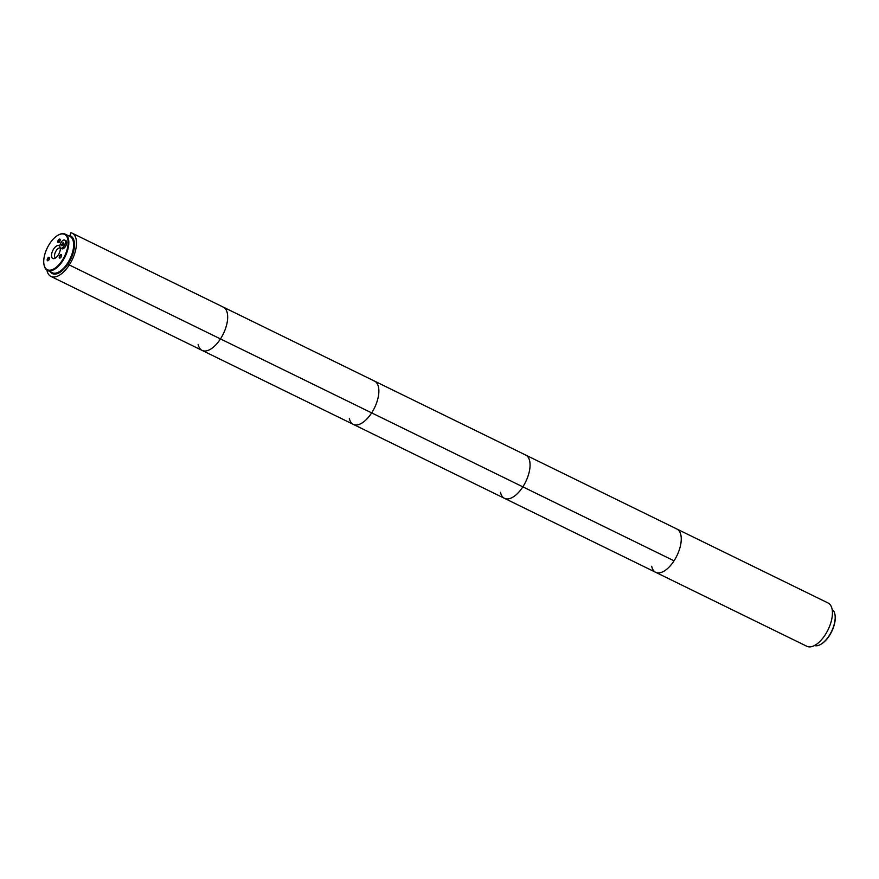 <?xml version="1.0" encoding="UTF-8"?>
<svg xmlns="http://www.w3.org/2000/svg" width="879" height="879" viewBox="0 0 879 879"><rect width="100%" height="100%" fill="white"/><g stroke="black" fill="none" stroke-linecap="round" stroke-linejoin="round"><path stroke-width="1.32" d="M69.001 236.011A20.404 9.955 116.1 0 1 70.496 236.473A20.404 9.955 116.1 0 1 73.122 252.218A20.404 9.955 116.1 0 1 52.564 273.127A20.404 9.955 116.1 0 1 51.29 272.237M73.462 242.263A19.657 9.592 116.1 0 1 73.506 242.516A19.657 9.592 116.1 0 1 59.179 271.798A19.657 9.592 116.1 0 1 58.948 271.919M47.466 270.369L52.268 272.721A20.162 9.834 -63.9 0 0 58.717 272.04A20.162 9.834 -63.9 0 0 62.486 269.304A20.162 9.834 -63.9 0 0 73.418 242A20.162 9.834 -63.9 0 0 69.99 236.495L65.189 234.144A20.162 9.834 116.1 0 1 68.122 248.307A20.162 9.834 116.1 0 1 57.684 266.952A20.162 9.834 116.1 0 1 47.466 270.369A20.162 9.834 116.1 0 1 44.038 264.854A20.162 9.834 116.1 0 1 43.994 264.601M58.497 234.946A20.162 9.834 116.1 0 1 58.728 234.825A20.162 9.834 116.1 0 1 65.189 234.144M48.499 260.415A1.945 0.945 -63.9 0 0 49.554 257.789A1.945 0.945 -63.9 0 0 48.301 257.536A1.945 0.945 -63.9 0 0 47.169 259.843A1.945 0.945 -63.9 0 0 48.136 260.678A1.945 0.945 -63.9 0 0 48.499 260.415M59.124 242.274A1.945 0.945 -63.9 0 0 60.179 239.648A1.945 0.945 -63.9 0 0 58.915 239.396A1.945 0.945 -63.9 0 0 57.783 241.703A1.945 0.945 -63.9 0 0 58.761 242.538A1.945 0.945 -63.9 0 0 59.124 242.274M60.552 257.734A1.945 0.945 -63.9 0 0 61.596 255.108A1.945 0.945 -63.9 0 0 60.343 254.855A1.945 0.945 -63.9 0 0 59.212 257.162A1.945 0.945 -63.9 0 0 60.19 257.997A1.945 0.945 -63.9 0 0 60.552 257.734M59.86 246.406A7.142 3.483 -63.9 0 0 52.762 250.603A7.142 3.483 -63.9 0 0 53.971 258.624A7.142 3.483 -63.9 0 0 56.41 257.272A7.142 3.483 -63.9 0 0 60.321 247.878M57.245 266.392A19.657 9.592 -63.9 0 0 68.112 243.197A19.657 9.592 -63.9 0 0 58.278 235.067A19.657 9.592 -63.9 0 0 43.95 264.348A19.657 9.592 -63.9 0 0 57.245 266.392M60.332 247.977A5.615 2.736 -63.9 0 0 55.542 251.877A5.615 2.736 -63.9 0 0 55.41 258.041M61.618 255.295A1.604 0.78 -63.9 0 0 61.387 255.009A1.604 0.78 -63.9 0 0 59.981 256.108A1.604 0.78 -63.9 0 0 59.97 257.888A1.604 0.78 -63.9 0 0 60.343 257.899M60.201 239.835A1.604 0.78 -63.9 0 0 59.959 239.549A1.604 0.78 -63.9 0 0 58.552 240.648A1.604 0.78 -63.9 0 0 58.552 242.428A1.604 0.78 -63.9 0 0 58.915 242.439M49.576 257.976A1.604 0.78 -63.9 0 0 49.345 257.69A1.604 0.78 -63.9 0 0 47.938 258.789A1.604 0.78 -63.9 0 0 47.927 260.58A1.604 0.78 -63.9 0 0 48.301 260.58M814.459 645.549A20.162 9.834 -63.9 0 0 820.272 644.615A20.162 9.834 -63.9 0 0 834.962 614.575A20.162 9.834 -63.9 0 0 832.127 609.422M835.006 614.839A19.657 9.592 116.1 0 1 835.05 615.091A19.657 9.592 116.1 0 1 820.722 644.373A19.657 9.592 116.1 0 1 820.503 644.494M61.519 244.769L61.926 245.801L63.057 245.153L63.376 242.406L61.519 244.769L62.717 245.351M62.211 247.944A4.494 2.197 116.1 0 1 60.673 248.153A4.494 2.197 116.1 0 1 60.684 243.142A4.494 2.197 116.1 0 1 64.628 240.066A4.494 2.197 116.1 0 1 65.134 243.78A4.494 2.197 116.1 0 1 62.211 247.944M64.628 240.066L65.892 240.681A4.494 2.197 116.1 0 1 66.397 244.395A4.494 2.197 116.1 0 1 63.475 248.559A4.494 2.197 116.1 0 1 61.937 248.768L60.673 248.153M63.749 243.538L62.816 245.296M63.497 243.681L62.244 243.065M675.654 528.587A24.107 11.757 116.1 0 1 676.874 529.015A24.107 11.757 116.1 0 1 674.039 560.813L522.851 486.845L674.039 560.813A24.107 11.757 116.1 0 1 655.69 572.317A24.107 11.757 116.1 0 1 651.691 566.252M825.227 634.781A24.107 11.757 116.1 0 1 806.878 646.285L655.69 572.317A24.107 11.757 116.1 0 0 674.039 560.813A24.107 11.757 116.1 0 0 676.874 529.015L828.062 602.983A24.107 11.757 116.1 0 1 825.227 634.781M524.466 454.619A24.107 11.757 116.1 0 1 525.686 455.047A24.107 11.757 116.1 0 1 522.851 486.845L371.663 412.877L522.851 486.845A24.107 11.757 116.1 0 1 504.502 498.349A24.107 11.757 116.1 0 1 500.503 492.284M373.278 380.651A24.107 11.757 116.1 0 1 374.498 381.079A24.107 11.757 116.1 0 1 371.663 412.877L220.464 338.92L371.663 412.877A24.107 11.757 116.1 0 1 353.314 424.381A24.107 11.757 116.1 0 1 349.315 418.316M222.09 306.683A24.107 11.757 116.1 0 1 223.31 307.123L525.686 455.047A24.107 11.757 116.1 0 1 522.851 486.845A24.107 11.757 116.1 0 1 504.502 498.349L655.69 572.317M69.826 236.198L70.891 232.715A24.107 11.757 116.1 0 1 72.122 233.155L223.31 307.123A24.107 11.757 116.1 0 1 220.464 338.92L69.276 264.953L220.464 338.92A24.107 11.757 116.1 0 1 202.126 350.413A24.107 11.757 116.1 0 1 198.127 344.348M374.498 381.079A24.107 11.757 116.1 0 1 371.663 412.877A24.107 11.757 116.1 0 1 353.314 424.381L504.502 498.349M69.661 235.638A20.909 10.207 116.1 0 1 74.265 241.725A20.909 10.207 116.1 0 1 68.254 263.601L69.276 264.953L68.254 263.601A20.909 10.207 116.1 0 1 59.025 272.886A20.909 10.207 116.1 0 1 50.235 271.721M72.122 233.155A24.107 11.757 116.1 0 1 69.276 264.953A24.107 11.757 116.1 0 1 50.938 276.445A24.107 11.757 116.1 0 1 46.873 270.018M223.31 307.123A24.107 11.757 116.1 0 1 220.464 338.92A24.107 11.757 116.1 0 1 202.126 350.413L353.314 424.381M52.564 273.127L52.96 273.325A20.404 9.955 -63.9 0 0 59.256 272.754M74.308 241.989A20.404 9.955 -63.9 0 0 70.891 236.66L70.496 236.473M50.938 276.445L202.126 350.413M525.686 455.047L676.874 529.015"/></g></svg>
